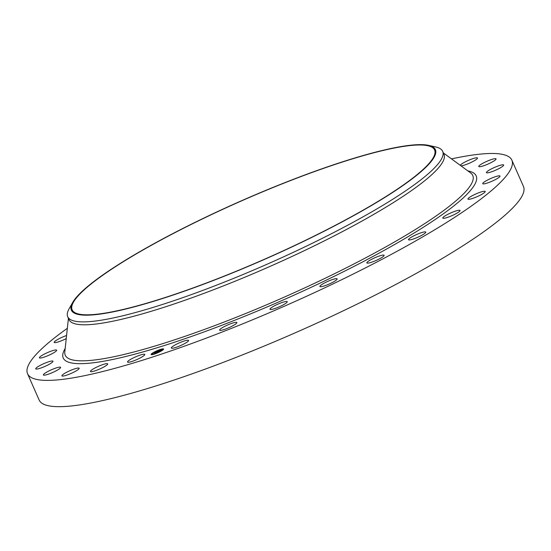<?xml version="1.0" encoding="UTF-8"?>
<svg xmlns="http://www.w3.org/2000/svg" width="551" height="551" viewBox="0 0 551 551"><rect width="100%" height="100%" fill="white"/><g stroke="black" fill="none" stroke-linecap="round" stroke-linejoin="round"><path stroke-width="0.83" d="M143.997 354.203A9.422 1.488 156.2 0 1 144.789 354.438A9.422 1.488 156.2 0 1 138.329 358.887A9.422 1.488 156.2 0 1 128.335 362.282A9.422 1.488 156.2 0 1 127.543 362.048A9.422 1.488 156.2 0 1 133.996 357.592A9.422 1.488 156.2 0 1 143.997 354.203M451.489 158.895A264.659 41.855 156.2 0 1 511.858 160.127L523.45 186.41A264.659 41.855 156.2 0 1 384.047 290.591A264.659 41.855 156.2 0 1 39.142 400.019L27.55 373.73A264.659 41.855 156.2 0 1 67.339 328.32M511.858 160.127A264.659 41.855 156.2 0 1 372.455 264.308A264.659 41.855 156.2 0 1 27.55 373.73M330.269 227.942A198.071 31.324 156.2 0 1 72.147 309.834A198.071 31.324 156.2 0 1 176.478 231.868A198.071 31.324 156.2 0 1 434.601 149.975A198.071 31.324 156.2 0 1 330.269 227.942M330.6 227.935A198.925 31.462 156.2 0 1 144.83 303.925A198.925 31.462 156.2 0 1 72.725 302.403A198.925 31.462 156.2 0 1 176.148 231.875A198.925 31.462 156.2 0 1 428.719 145.395A198.925 31.462 156.2 0 1 330.6 227.935M428.719 145.395L435.813 146.993A204.896 32.406 156.2 0 1 442.673 151.367A204.896 32.406 156.2 0 1 334.746 232.019A204.896 32.406 156.2 0 1 67.725 316.735A204.896 32.406 156.2 0 1 69.13 308.725L72.725 302.403M442.673 151.367L443.961 154.28A204.896 32.406 156.2 0 1 336.034 234.933A204.896 32.406 156.2 0 1 69.013 319.649L67.725 316.735M79.186 368.364A9.422 1.488 156.2 0 1 70.79 373.564A9.422 1.488 156.2 0 1 61.919 375.851A9.422 1.488 156.2 0 1 61.898 375.727A9.422 1.488 156.2 0 1 70.294 370.527A9.422 1.488 156.2 0 1 79.165 368.247A9.422 1.488 156.2 0 1 79.186 368.364M460.264 165.328A9.422 1.488 156.2 0 1 468.997 160.127A9.422 1.488 156.2 0 1 477.49 158.006A9.422 1.488 156.2 0 1 477.51 158.13A9.422 1.488 156.2 0 1 470.623 162.648A9.422 1.488 156.2 0 1 460.98 165.851M60.396 367.937A9.422 1.488 156.2 0 1 51.277 373.082A9.422 1.488 156.2 0 1 43.371 374.955A9.422 1.488 156.2 0 1 43.591 374.37A9.422 1.488 156.2 0 1 52.71 369.225A9.422 1.488 156.2 0 1 60.617 367.352A9.422 1.488 156.2 0 1 60.396 367.937M479.005 165.92A9.422 1.488 156.2 0 1 488.131 160.775A9.422 1.488 156.2 0 1 496.038 158.902A9.422 1.488 156.2 0 1 495.817 159.487A9.422 1.488 156.2 0 1 486.691 164.632A9.422 1.488 156.2 0 1 478.791 166.505A9.422 1.488 156.2 0 1 479.005 165.92M52.111 362.441A9.422 1.488 156.2 0 1 42.682 367.345A9.422 1.488 156.2 0 1 35.739 368.839A9.422 1.488 156.2 0 1 36.621 367.627A9.422 1.488 156.2 0 1 46.043 362.723A9.422 1.488 156.2 0 1 52.986 361.229A9.422 1.488 156.2 0 1 52.111 362.441M487.298 171.416A9.422 1.488 156.2 0 1 496.72 166.512A9.422 1.488 156.2 0 1 503.669 165.024A9.422 1.488 156.2 0 1 502.787 166.23A9.422 1.488 156.2 0 1 493.365 171.141A9.422 1.488 156.2 0 1 486.416 172.628A9.422 1.488 156.2 0 1 487.298 171.416M54.728 352.158A9.422 1.488 156.2 0 1 45.416 356.662A9.422 1.488 156.2 0 1 39.41 357.799A9.422 1.488 156.2 0 1 41.339 355.829A9.422 1.488 156.2 0 1 50.651 351.324A9.422 1.488 156.2 0 1 56.657 350.188A9.422 1.488 156.2 0 1 54.728 352.158M484.68 181.699A9.422 1.488 156.2 0 1 493.992 177.195A9.422 1.488 156.2 0 1 499.998 176.058A9.422 1.488 156.2 0 1 498.07 178.028A9.422 1.488 156.2 0 1 488.758 182.533A9.422 1.488 156.2 0 1 482.752 183.669A9.422 1.488 156.2 0 1 484.68 181.699M66.237 338.617A9.422 1.488 156.2 0 1 54.198 342.391A9.422 1.488 156.2 0 1 57.511 339.581A9.422 1.488 156.2 0 1 66.568 335.518M471.277 196.259A9.422 1.488 156.2 0 1 480.114 192.278A9.422 1.488 156.2 0 1 485.211 191.466A9.422 1.488 156.2 0 1 481.898 194.283A9.422 1.488 156.2 0 1 473.061 198.264A9.422 1.488 156.2 0 1 467.964 199.076A9.422 1.488 156.2 0 1 471.277 196.259M447.77 214.36A9.422 1.488 156.2 0 1 460.051 210.461A9.422 1.488 156.2 0 1 455.092 214.174A9.422 1.488 156.2 0 1 442.804 218.072A9.422 1.488 156.2 0 1 447.77 214.36M415.33 235.098A9.422 1.488 156.2 0 1 425.778 232.102A9.422 1.488 156.2 0 1 418.98 236.716A9.422 1.488 156.2 0 1 408.532 239.713A9.422 1.488 156.2 0 1 415.33 235.098M375.596 257.434A9.422 1.488 156.2 0 1 384.116 255.299A9.422 1.488 156.2 0 1 375.389 260.768A9.422 1.488 156.2 0 1 366.87 262.903A9.422 1.488 156.2 0 1 375.596 257.434M330.545 280.245A9.422 1.488 156.2 0 1 337.143 278.889A9.422 1.488 156.2 0 1 326.502 285.136A9.422 1.488 156.2 0 1 319.897 286.492A9.422 1.488 156.2 0 1 330.545 280.245M282.443 302.389A9.422 1.488 156.2 0 1 287.229 301.679A9.422 1.488 156.2 0 1 283.414 304.779A9.422 1.488 156.2 0 1 274.763 308.588A9.422 1.488 156.2 0 1 269.976 309.29A9.422 1.488 156.2 0 1 273.792 306.191A9.422 1.488 156.2 0 1 282.443 302.389M233.707 322.748A9.422 1.488 156.2 0 1 236.861 322.549A9.422 1.488 156.2 0 1 232.212 326.096A9.422 1.488 156.2 0 1 222.769 329.946A9.422 1.488 156.2 0 1 219.615 330.152A9.422 1.488 156.2 0 1 224.264 326.605A9.422 1.488 156.2 0 1 233.707 322.748M186.775 340.318A9.422 1.488 156.2 0 1 188.573 340.428A9.422 1.488 156.2 0 1 183.042 344.43A9.422 1.488 156.2 0 1 173.131 348.149A9.422 1.488 156.2 0 1 171.327 348.039A9.422 1.488 156.2 0 1 176.857 344.038A9.422 1.488 156.2 0 1 186.775 340.318M107.528 363.708A9.422 1.488 156.2 0 1 107.7 363.867A9.422 1.488 156.2 0 1 100.289 368.757A9.422 1.488 156.2 0 1 90.626 371.629A9.422 1.488 156.2 0 1 90.454 371.47A9.422 1.488 156.2 0 1 97.858 366.58A9.422 1.488 156.2 0 1 107.528 363.708M151.918 353.508A6.832 1.081 156.2 0 1 158.757 350.023A6.832 1.081 156.2 0 1 163.599 349.017A6.832 1.081 156.2 0 1 162.786 350.037A6.832 1.081 156.2 0 1 155.947 353.522A6.832 1.081 156.2 0 1 151.105 354.527A6.832 1.081 156.2 0 1 151.918 353.508M163.613 349.12A6.832 1.081 -23.8 0 0 163.144 349.031L162.38 349.348L163.137 349.196M162.958 349.038A6.832 1.081 -23.8 0 0 160.561 349.596M159.776 349.864A6.832 1.081 -23.8 0 0 156.298 351.283M155.554 351.634A6.832 1.081 -23.8 0 0 152.785 353.157M152.159 353.577A6.832 1.081 -23.8 0 0 152 353.694A6.832 1.081 -23.8 0 0 151.167 354.61M152.427 353.942A5.379 0.854 156.2 0 1 153.075 353.143A5.379 0.854 156.2 0 1 158.454 350.395A5.379 0.854 156.2 0 1 162.276 349.603A5.379 0.854 156.2 0 1 161.629 350.402A5.379 0.854 156.2 0 1 156.243 353.15A5.379 0.854 156.2 0 1 152.427 353.942L152.51 354.128A5.379 0.854 -23.8 0 0 154.184 354.045L154.941 353.708L154.266 354.231M154.983 353.811A5.379 0.854 -23.8 0 0 158.474 352.42M159.218 352.055A5.379 0.854 -23.8 0 0 161.712 350.588A5.379 0.854 -23.8 0 0 161.863 350.47M162.208 350.147A5.379 0.854 -23.8 0 0 162.359 349.782L162.276 349.603M160.52 349.499L159.762 349.83L160.52 349.678M162.511 349.472L163.22 349.203M151.828 354.692L152.324 354.369M151.697 354.651L152.324 354.19L151.566 354.527M158.289 351.063L154.528 353.033L156.374 351.779L155.43 351.986L158.289 351.063M155.41 352.048L156.091 351.855L155.506 352.158M158.351 351.083L157.944 351.297L158.351 351.083M157.18 351.504L154.555 353.053L157.187 351.517M158.502 350.994L160.968 350.209L157.875 351.951L156.704 352.323L158.502 350.994M159.645 350.712L158.55 351.311L159.652 350.725M159.845 350.815L159.218 351.262L159.845 350.815M157.861 351.889L156.663 352.378L157.861 351.889M162.538 350.112L161.829 350.388L162.538 350.112M159.143 352.055L158.433 352.33L159.143 352.055M152.166 353.432L152.875 353.157L152.166 353.432M155.561 351.483L156.27 351.214L155.561 351.483M443.369 152.93L470.644 172.945A222.7 35.223 156.2 0 1 355.471 263.158A222.7 35.223 156.2 0 1 64.804 351.937L68.42 318.306M467.84 170.886A225.669 35.691 156.2 0 1 357.317 264.694A225.669 35.691 156.2 0 1 145.443 351.228A225.669 35.691 156.2 0 1 65.176 348.48"/></g></svg>
